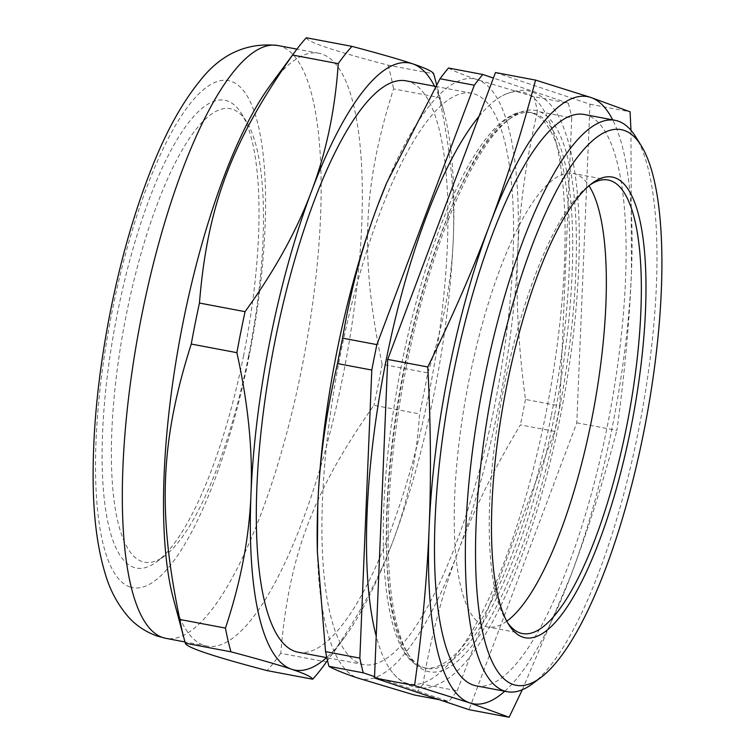 <?xml version="1.0" encoding="UTF-8"?>
<svg xmlns="http://www.w3.org/2000/svg" width="755" height="755" viewBox="0 0 755 755"><rect width="100%" height="100%" fill="white"/><g stroke="black" fill="none" stroke-linecap="round" stroke-linejoin="round"><path stroke-width="0.57" stroke-dasharray="3.77 2.83" d="M448.517 68.025C454.416 71.357 464.089 75.273 477.528 79.766L534.002 96.687L568.307 103.161L493.402 78.048M374.546 676.612L448.744 701.489L439.268 699.696M457.247 690.768L554.689 431.379L520.384 424.895C493.883 469.091 473.064 511.456 457.926 551.999C442.619 592.515 430.963 636.607 422.951 684.294L457.247 690.768A345.261 95.677 -79.3 0 1 448.744 701.489M559.766 405.935L571.724 117.884L537.418 111.41C526.065 160.673 519.487 207.814 517.703 252.84C515.759 297.829 518.345 346.705 525.471 399.461L559.766 405.935A345.261 95.677 -79.3 0 1 554.689 431.379M568.307 103.161A345.261 95.677 -79.3 0 1 571.724 117.884M479 116.393A301.283 83.494 -79.3 0 1 502.622 95.602A301.283 83.494 -79.3 0 1 524.716 92.733A301.283 83.494 -79.3 0 1 540.042 441.062A301.283 83.494 -79.3 0 1 393.449 673.687A301.283 83.494 -79.3 0 1 376.226 636.201M248.593 355.935A230.775 63.958 -79.3 0 1 164.552 555.991A230.775 63.958 -79.3 0 1 124.584 323.565A230.775 63.958 -79.3 0 1 246.555 121.725A230.775 63.958 -79.3 0 1 248.593 355.935M506.765 621.214A230.775 63.958 -79.3 0 1 487.466 626.952A230.775 63.958 -79.3 0 1 467.449 388.315A230.775 63.958 -79.3 0 1 573.12 173.405A230.775 63.958 -79.3 0 1 588.994 185.787M551.386 415.137A282.748 78.36 100.7 0 0 531.756 112.91A282.748 78.36 100.7 0 0 528.915 112.174A282.748 78.36 100.7 0 0 517.647 112.863A282.748 78.36 100.7 0 0 399.452 375.471A282.748 78.36 100.7 0 0 413.74 663.098A282.748 78.36 100.7 0 0 423.98 667.845A282.748 78.36 100.7 0 0 551.386 415.137M495.478 72.537L590.014 104.228L576.792 422.809L469.034 709.681M554.453 415.712A282.748 78.36 -79.3 0 1 427.037 668.43A282.748 78.36 -79.3 0 1 407.058 652.424A282.748 78.36 -79.3 0 1 404.567 365.467A282.748 78.36 -79.3 0 1 507.539 120.366A282.748 78.36 -79.3 0 1 531.973 112.75A282.748 78.36 -79.3 0 1 554.453 415.712M434.512 86.212A308.918 85.608 -79.3 0 1 443.817 111.513A308.918 85.608 -79.3 0 1 453.283 238.948A308.918 85.608 -79.3 0 1 392.789 541.665A308.918 85.608 -79.3 0 1 344.497 637.428A308.918 85.608 -79.3 0 1 326.604 657.596M298.178 652.226A290.741 80.577 100.7 0 0 429.189 392.373A290.741 80.577 100.7 0 0 406.086 80.842M306.313 37.75C306.926 41.855 334.172 50.991 388.042 65.157L433.672 73.773M326.396 661.937C356.115 620.78 378.246 580.689 392.789 541.665C407.549 502.688 416.477 460.106 419.563 413.919L373.933 405.303C312.73 492.307 288.712 556.256 280.766 653.32L326.396 661.937A345.261 95.677 -79.3 0 1 323.791 665.561M427.755 372.913C443.081 326.934 451.594 282.276 453.283 238.948C455.19 195.658 450.49 148.508 439.183 97.499L393.553 88.882C362.683 186.051 359.739 257.068 382.124 364.297L427.755 372.913A345.261 95.677 -79.3 0 1 419.563 413.919M434.786 77.765A345.261 95.677 -79.3 0 1 439.183 97.499M388.042 65.157A345.261 95.677 -79.3 0 1 393.553 88.882M382.124 364.297A345.261 95.677 -79.3 0 1 378.198 384.861A345.261 95.677 -79.3 0 1 373.933 405.303M280.766 653.32A345.261 95.677 -79.3 0 1 267.062 670.6M270.365 85.164A301.651 83.597 -79.3 0 1 318.893 53.275A301.651 83.597 -79.3 0 1 342.864 376.49A301.651 83.597 -79.3 0 1 206.946 646.091A301.651 83.597 -79.3 0 1 173.386 598.706M243.657 355.284A238.052 65.968 -79.3 0 1 156.964 561.635A238.052 65.968 -79.3 0 1 115.742 321.894A238.052 65.968 -79.3 0 1 241.553 113.694A238.052 65.968 -79.3 0 1 243.657 355.284M406.539 365.722A285.654 79.162 -79.3 0 1 510.569 118.101A285.654 79.162 -79.3 0 1 560.04 405.794A285.654 79.162 -79.3 0 1 409.059 655.633A285.654 79.162 -79.3 0 1 406.539 365.722M504.765 691.24A308.918 85.608 100.7 0 0 570.95 575.319A308.918 85.608 100.7 0 0 631.444 272.593A308.918 85.608 100.7 0 0 612.673 119.856M476.339 685.87A290.741 80.577 100.7 0 0 607.35 426.018A290.741 80.577 100.7 0 0 584.247 114.486M590.014 104.228L630.095 111.806M576.792 422.809L616.882 430.378C624.593 374.527 629.443 321.932 631.444 272.593L630.963 130.304M522.309 689.749L570.95 575.319C587.692 530.897 603 482.587 616.882 430.378M507.426 622.422A230.775 63.958 -79.3 0 1 506.161 620.497A230.775 63.958 -79.3 0 1 504.123 386.277A230.775 63.958 -79.3 0 1 588.173 186.23A230.775 63.958 -79.3 0 1 590.051 184.899M532.351 683.879A290.741 80.577 100.7 0 0 638.23 431.851A290.741 80.577 100.7 0 0 635.672 136.768M534.002 96.687A345.261 95.677 -79.3 0 1 537.418 111.41M525.471 399.461A345.261 95.677 -79.3 0 1 520.384 424.895M422.951 684.294A345.261 95.677 -79.3 0 1 414.448 695.015M386.418 183.512A305.284 84.598 -79.3 0 1 477.528 79.766A305.284 84.598 -79.3 0 1 517.703 252.84A305.284 84.598 -79.3 0 1 457.926 551.999A305.284 84.598 -79.3 0 1 357.964 678.084A305.284 84.598 -79.3 0 1 317.317 549.461M494.808 404.765A290.741 80.577 -79.3 0 1 363.797 664.617A290.741 80.577 -79.3 0 1 338.57 363.976A290.741 80.577 -79.3 0 1 471.696 93.233A290.741 80.577 -79.3 0 1 494.808 404.765M277.717 45.498A301.651 83.597 -79.3 0 1 301.689 368.714A301.651 83.597 -79.3 0 1 165.77 638.324M130.039 587.003A258.04 71.508 -79.3 0 1 146.602 187.844A258.04 71.508 -79.3 0 1 265.052 227.557A258.04 71.508 -79.3 0 1 130.039 587.003M393.449 673.687C406.69 689.004 423.583 690.023 433.408 686.078C442.458 683.02 451.103 677.301 459.333 668.902C475.895 652.056 491.854 626.376 507.19 591.863C542.298 514.032 570.374 394.063 577.282 292.959C582.501 217.799 577.499 161.561 562.286 124.235C555.614 107.889 545.723 97.178 532.624 92.101C524.565 88.835 514.561 89.996 502.622 95.602M517.647 112.863L507.926 117.978C501.141 122.838 493.723 130.936 485.673 142.27C453.236 187.466 419.176 284.418 401.481 384.389C384.087 479.066 381.785 573.828 394.837 624.668C398.168 637.843 402.075 647.875 406.539 654.764L413.74 663.098M531.973 112.75L528.915 112.174M427.037 668.43L423.98 667.845M443.817 111.513L436.598 84.522M344.497 637.428L327.491 660.521M318.893 53.275L296.923 49.132M206.946 646.091L184.975 641.948M246.555 121.725L241.553 113.694M164.552 555.991L156.964 561.635M608.115 180.02L573.12 173.405M522.469 633.558L487.466 626.952M407.058 652.424L409.059 655.633M507.539 120.366L510.569 118.101M506.161 620.497L508.662 624.508M588.173 186.23L591.958 183.408M471.696 93.233L435.493 86.391M363.797 664.617L326.83 657.643"/><path stroke-width="1.13" d="M493.402 78.048L482.822 74.5L448.517 68.025A345.261 95.677 -79.3 0 0 440.023 78.746L474.319 85.23A345.261 95.677 -79.3 0 1 482.822 74.5M474.319 85.23L376.887 344.62L342.581 338.146C350.594 290.458 362.258 246.366 377.566 205.851L386.749 182.729L440.023 78.746M371.8 370.054L359.842 658.115L325.547 651.631L317.383 552.254L317.789 505.01C319.573 459.993 326.141 412.843 337.494 363.58L371.8 370.054A345.261 95.677 -79.3 0 1 376.887 344.62M439.268 699.696L414.448 695.015L357.964 678.084C344.525 673.592 334.861 669.685 328.963 666.354L363.259 672.828A345.261 95.677 -79.3 0 1 359.842 658.115M363.259 672.828L374.546 676.612M376.226 636.201A301.283 83.494 -79.3 0 1 385.503 363.382A301.283 83.494 -79.3 0 1 479 116.393M588.994 185.787A230.775 63.958 -79.3 0 1 591.458 420.686A230.775 63.958 -79.3 0 1 506.765 621.214M374.489 677.981L414.58 685.549L469.799 702.905L509.115 717.25L469.034 709.681L374.489 677.981L387.711 359.408L495.478 72.537L535.559 80.105C521.677 132.314 506.369 180.634 489.636 225.047A308.918 85.608 100.7 0 0 429.142 527.764A308.918 85.608 100.7 0 0 469.799 702.905A308.918 85.608 100.7 0 0 504.765 691.24M326.604 657.596A308.918 85.608 -79.3 0 1 291.638 669.26A308.918 85.608 -79.3 0 1 250.981 494.119A308.918 85.608 -79.3 0 1 311.466 191.402A308.918 85.608 -79.3 0 1 412.617 63.807A308.918 85.608 -79.3 0 1 434.512 86.212M435.493 86.391L406.086 80.842A290.741 80.577 100.7 0 0 272.951 351.585A290.741 80.577 100.7 0 0 298.178 652.226L326.83 657.643M436.598 84.522L434.786 77.765A345.261 95.677 -79.3 0 0 433.672 73.773C432.596 71.461 425.584 68.139 412.617 63.807C399.876 59.522 379.652 53.709 351.943 46.366L306.313 37.75A345.261 95.677 -79.3 0 0 295.224 51.415A345.261 95.677 -79.3 0 0 292.61 55.039L338.24 63.656C335.154 109.834 326.226 152.416 311.466 191.402C296.923 230.417 274.801 270.507 245.073 311.664L199.443 303.048C207.389 205.983 231.407 142.034 292.61 55.039M267.062 670.6C213.193 656.435 185.947 647.309 185.334 643.194L230.964 651.82C258.672 659.153 278.897 664.966 291.638 669.26C304.605 673.592 311.617 676.905 312.693 679.217L267.062 670.6M179.822 619.468C157.436 512.249 160.381 441.231 191.251 344.053L236.881 352.67C248.187 403.68 252.887 450.829 250.981 494.119C249.292 537.456 240.779 582.105 225.452 628.094L179.822 619.468A345.261 95.677 -79.3 0 0 184.22 639.202A345.261 95.677 -79.3 0 0 185.334 643.194M236.881 352.67A345.261 95.677 -79.3 0 1 245.073 311.664M230.964 651.82A345.261 95.677 -79.3 0 1 225.452 628.094M327.491 660.521L323.791 665.561A345.261 95.677 -79.3 0 1 312.693 679.217M191.251 344.053A345.261 95.677 -79.3 0 1 199.443 303.048M184.22 639.202L173.386 598.706A301.651 83.597 -79.3 0 1 180.775 334.172A301.651 83.597 -79.3 0 1 270.365 85.164L295.224 51.415M338.24 63.656A345.261 95.677 -79.3 0 1 351.943 46.366M612.673 119.856A308.918 85.608 100.7 0 0 590.788 97.452A308.918 85.608 100.7 0 0 489.636 225.047C472.998 269.478 452.387 316.789 427.792 366.977C430.794 424.848 431.237 478.443 429.142 527.764C427.141 577.113 422.29 629.708 414.58 685.549M641.165 145.602L635.672 136.768A290.741 80.577 100.7 0 0 615.127 120.319L584.247 114.486A290.741 80.577 100.7 0 0 451.122 385.229A290.741 80.577 100.7 0 0 476.339 685.87L507.218 691.703A290.741 80.577 100.7 0 0 532.351 683.879L540.693 677.66A282.748 78.36 -79.3 0 1 493.779 382.313A282.748 78.36 -79.3 0 1 641.165 145.602A282.748 78.36 -79.3 0 1 645.723 421.979A282.748 78.36 -79.3 0 1 540.693 677.66M630.963 130.304L630.095 111.806L590.788 97.452L535.559 80.105M387.711 359.408L427.792 366.977M509.115 717.25L522.309 689.749M590.051 184.899A230.775 63.958 -79.3 0 1 608.115 180.02A230.775 63.958 -79.3 0 1 626.461 427.292A230.775 63.958 -79.3 0 1 522.469 633.558A230.775 63.958 -79.3 0 1 507.426 622.422M615.127 120.319A290.741 80.577 100.7 0 0 484.115 380.171A290.741 80.577 100.7 0 0 507.218 691.703M506.596 386.607A234.409 64.958 100.7 0 0 508.662 624.508A234.409 64.958 100.7 0 0 632.558 419.487A234.409 64.958 100.7 0 0 591.958 183.408A234.409 64.958 100.7 0 0 506.596 386.607M337.494 363.58A345.261 95.677 -79.3 0 1 342.581 338.146M328.963 666.354A345.261 95.677 -79.3 0 1 325.547 651.631M317.383 552.254L317.317 549.461A305.284 84.598 -79.3 0 1 317.789 505.01A305.284 84.598 -79.3 0 1 377.566 205.851A305.284 84.598 -79.3 0 1 386.418 183.512L386.749 182.729M184.975 641.948L165.77 638.324A301.651 83.597 -79.3 0 1 162.674 637.513A301.651 83.597 -79.3 0 1 140.675 320.752A301.651 83.597 -79.3 0 1 277.717 45.498L296.923 49.132M165.77 638.324L157.351 636.125C145.29 631.765 135.409 625.102 127.708 616.146C117.393 603.924 109.947 589.957 105.37 574.244C97.697 549.102 93.639 518.864 93.176 483.54C92.516 434.399 97.471 381.115 108.031 323.678C119.101 264.543 134.154 211.438 153.199 164.345C166.846 130.53 182.087 103.124 198.933 82.125C220.064 54.388 246.328 42.186 277.717 45.498"/></g></svg>
